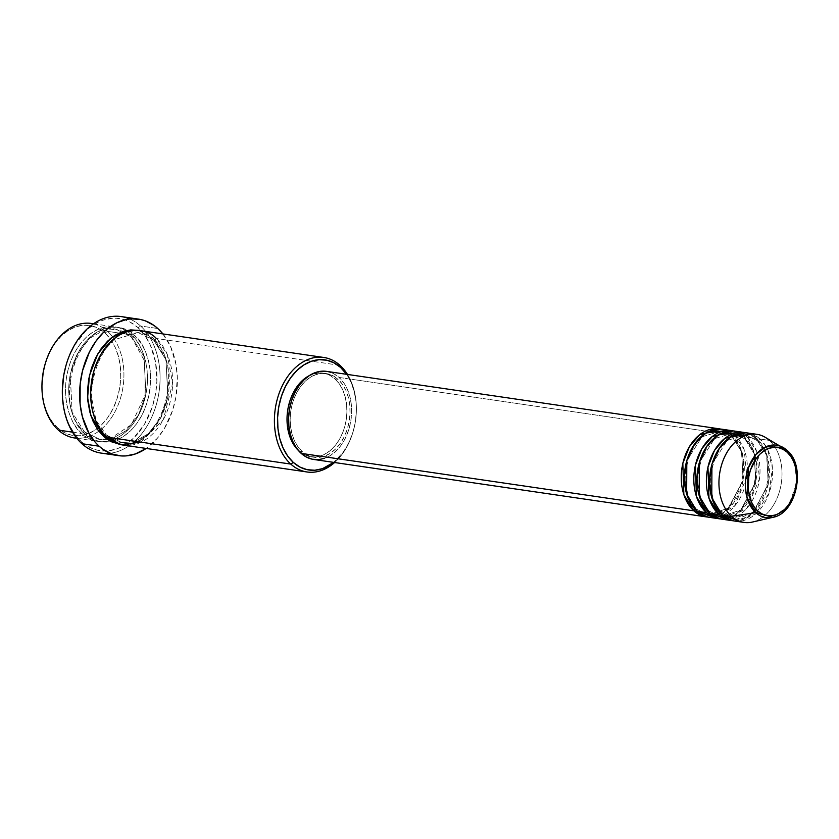<?xml version="1.0" encoding="UTF-8"?>
<svg xmlns="http://www.w3.org/2000/svg" width="839" height="839" viewBox="0 0 839 839"><rect width="100%" height="100%" fill="white"/><g stroke="black" fill="none" stroke-linecap="round" stroke-linejoin="round"><path stroke-width="0.63" stroke-dasharray="4.2 3.15" d="M714.262 517.537L734.492 506.221L746.92 476.93L744.151 449.61L734.849 435.347A2.223 1.437 132.1 0 1 732.332 437.025L741.655 451.927L743.113 480.621L728.2 508.172L708.231 514.926L696.36 509.158A2.223 1.437 -47.9 0 0 695.132 509.451A2.223 1.437 132.1 0 1 696.36 509.158L708.231 514.926L728.2 508.172L743.113 480.621L741.655 451.927L732.332 437.025A2.223 1.437 132.1 0 1 731.776 436.762A2.223 1.437 132.1 0 1 731.702 434.896L741.351 450.082L743.333 479.31L728.755 508.507L707.917 517.076A44.509 31.2 -81.7 0 0 741.833 485.76A44.509 31.2 -81.7 0 0 731.702 434.896L339.04 377.445A44.509 31.2 98.3 0 0 326.549 371.373M696.36 509.158A2.223 1.437 132.1 0 1 696.926 509.42A2.223 1.437 132.1 0 1 696.989 511.287A2.223 1.437 -47.9 0 0 696.926 509.42A2.223 1.437 -47.9 0 0 696.36 509.158L688.452 497.873L684.393 476.825L688.452 497.873L696.36 509.158M726.826 519.372L747.056 508.056L759.484 478.765L756.726 451.455L747.413 437.192A2.223 1.437 132.1 0 1 744.896 438.86L754.219 453.763L755.677 482.456L740.764 510.007L720.795 516.772L708.934 510.993A2.223 1.437 -47.9 0 0 707.697 511.297A2.223 1.437 132.1 0 1 708.934 510.993L720.795 516.772L740.764 510.007L755.677 482.456L754.219 453.763L744.896 438.86A2.223 1.437 132.1 0 1 744.34 438.598A2.223 1.437 132.1 0 1 744.277 436.731L753.915 451.927L755.897 481.146L741.319 510.343L720.481 518.911A44.509 31.2 -81.7 0 0 754.397 487.606A44.509 31.2 -81.7 0 0 744.277 436.731L734.849 435.347A44.509 31.2 98.3 0 0 722.358 429.274M708.934 510.993A2.223 1.437 132.1 0 1 709.49 511.255A2.223 1.437 132.1 0 1 709.553 513.122A2.223 1.437 -47.9 0 0 709.49 511.255A2.223 1.437 -47.9 0 0 708.934 510.993L701.016 499.719L696.957 478.67L701.016 499.719L708.934 510.993M766.143 446.684L759.977 439.028A2.223 1.437 132.1 0 1 757.46 440.695L766.783 455.598L768.241 484.302L753.328 511.853L733.359 518.607L721.498 512.839A2.223 1.437 -47.9 0 0 720.261 513.132A2.223 1.437 132.1 0 1 721.498 512.839L733.359 518.607L753.328 511.853L768.241 484.302L766.783 455.598L757.46 440.695A2.223 1.437 132.1 0 1 756.904 440.433A2.223 1.437 132.1 0 1 756.841 438.566L766.479 453.763L768.461 482.981L753.883 512.189L733.045 520.757A44.509 31.2 -81.7 0 0 766.961 489.441A44.509 31.2 -81.7 0 0 756.841 438.566L747.413 437.192A44.509 31.2 98.3 0 0 734.933 431.11M721.498 512.839A2.223 1.437 132.1 0 1 722.054 513.101A2.223 1.437 132.1 0 1 722.117 514.968A2.223 1.437 -47.9 0 0 722.054 513.101A2.223 1.437 -47.9 0 0 721.498 512.839L713.58 501.554L709.521 480.506L713.58 501.554L721.498 512.839M739.39 521.208L755.782 513.793L769.101 493.038L772.404 467.753L767.402 448.98M93.433 323.854A57.87 40.555 -81.7 0 1 107.549 331.353L105.032 333.02A55.636 39.003 98.3 0 0 44.939 364.734M41.96 385.132A55.636 39.003 98.3 0 0 57.702 427.942L58.331 430.071L57.702 427.942L52.008 421.482L47.445 413.438L44.173 404.125L42.338 393.911L41.95 385.3M129.667 318.967A68.997 48.358 -81.7 0 1 140.553 326.004L138.036 327.671A66.763 46.795 98.3 0 0 65.924 365.731M62.348 390.198A66.763 46.795 98.3 0 0 81.247 441.566L81.865 443.695L81.247 441.566L74.409 433.815L68.924 424.167L66.763 418.745L63.691 406.978L62.348 390.271M44.991 364.535L49.837 352.013L55.059 343.308L61.299 336.019L68.305 330.451L75.804 326.791L83.522 325.207L91.168 325.742L98.425 328.385L105.032 333.02L107.549 331.353A57.87 40.555 -81.7 0 1 112.604 336.9A57.87 40.555 98.3 0 0 107.549 331.353L131.104 334.803A2.223 1.437 -47.9 0 0 131.167 336.67A2.223 1.437 -47.9 0 0 131.733 336.932A2.223 1.437 132.1 0 1 131.167 336.67A2.223 1.437 132.1 0 1 131.104 334.803C141.686 341.473 157.05 376.826 139.284 413.763C120.627 449.893 90.486 444.156 81.886 433.522A2.223 1.437 132.1 0 1 84.403 431.854L100.019 439.447L112.489 438.44L126.301 430.554L138.508 414.948L145.913 394.299L144.004 356.544L131.733 336.932L144.004 356.544L145.913 394.299L138.508 414.948L126.301 430.554L112.489 438.44L100.019 439.447L84.403 431.854A2.223 1.437 132.1 0 1 84.97 432.106A2.223 1.437 132.1 0 1 85.033 433.973C93.632 444.618 123.763 450.354 142.431 414.225C160.197 377.288 144.832 341.934 134.25 335.264A2.223 1.437 132.1 0 1 131.733 336.932A2.223 1.437 -47.9 0 0 134.25 335.264L127.381 330.43L119.83 327.692L111.881 327.137L103.858 328.783L96.045 332.58L88.766 338.379L82.285 345.951L76.852 355.012L72.678 365.217L69.931 376.155L68.704 387.429L69.05 398.588L70.958 409.212L74.356 418.892L79.107 427.25L85.033 433.973L91.902 438.807L99.453 441.545L107.392 442.111L115.425 440.454L123.228 436.658L130.517 430.858L136.998 423.286L142.431 414.225L146.594 404.02L149.352 393.082L150.569 381.808L150.223 370.649L148.314 360.025L144.927 350.345L140.176 341.987L134.25 335.264C125.651 324.62 95.51 318.883 76.852 355.012C59.087 391.949 74.451 427.303 85.033 433.973A2.223 1.437 -47.9 0 0 84.97 432.106A2.223 1.437 -47.9 0 0 84.403 431.854L72.133 412.243L70.224 374.477L77.628 353.827L89.836 338.232L103.648 330.335L116.128 329.339L131.733 336.932L116.128 329.339L103.648 330.335L89.836 338.232L77.628 353.827L70.224 374.477L72.133 412.243L84.403 431.854A2.223 1.437 -47.9 0 0 81.886 433.522A57.87 40.555 -81.7 0 1 69.144 365.982A57.87 40.555 -81.7 0 1 114.87 326.906A57.87 40.555 -81.7 0 1 131.104 334.803L107.549 331.353A57.87 40.555 98.3 0 0 91.315 323.455M141.067 442.174L163.332 419.531L172.614 383.392L167.16 354.121L156.243 338.474A2.223 1.437 132.1 0 1 153.726 340.152L165.986 359.753L167.905 397.518L160.49 418.168L148.283 433.763L134.481 441.66L122.001 442.656L106.396 435.063A2.223 1.437 132.1 0 1 106.952 435.326A2.223 1.437 132.1 0 1 107.025 437.192A2.223 1.437 -47.9 0 0 106.952 435.326A2.223 1.437 -47.9 0 0 106.396 435.063L122.001 442.656L134.481 441.66L148.283 433.763L160.49 418.168L167.905 397.518L165.986 359.753L153.726 340.152A2.223 1.437 132.1 0 1 153.159 339.889A2.223 1.437 132.1 0 1 153.097 338.023L165.682 357.917L168.136 396.197L161.004 417.518L148.849 434.109L134.733 443.055L121.686 444.817L126.238 444.859L134.271 443.212L142.074 439.416L149.363 433.616L155.844 426.044L161.277 416.983L165.451 406.779L168.199 395.84L169.426 384.566L169.069 373.407L167.16 362.784L163.773 353.104L159.022 344.745L153.097 338.023A2.223 1.437 -47.9 0 0 153.159 339.889A2.223 1.437 -47.9 0 0 153.726 340.152L138.11 332.548L113.747 339.858L101.886 353.198L93.685 371.667L101.886 353.198L113.747 339.858L138.11 332.548L153.726 340.152A2.223 1.437 -47.9 0 0 156.243 338.474A57.87 40.555 98.3 0 0 140.008 330.576M105.137 435.378A2.223 1.437 132.1 0 1 106.396 435.063A2.223 1.437 -47.9 0 0 105.137 435.378M709.479 517.359A44.509 31.2 98.3 0 0 744.654 487.302A44.509 31.2 98.3 0 0 734.849 435.347L744.277 436.731L733.349 430.942A44.509 31.2 -81.7 0 1 744.277 436.731A2.223 1.437 -47.9 0 0 744.34 438.598A2.223 1.437 -47.9 0 0 744.896 438.86A2.223 1.437 -47.9 0 0 747.413 437.192L756.841 438.566A2.223 1.437 -47.9 0 0 756.904 440.433A2.223 1.437 -47.9 0 0 757.46 440.695A2.223 1.437 -47.9 0 0 759.977 439.028A44.509 31.2 98.3 0 0 747.497 432.955M326.654 371.383L333.754 373.733L339.04 377.445L731.702 434.896L720.785 429.107A44.509 31.2 -81.7 0 1 731.702 434.896A2.223 1.437 -47.9 0 0 731.776 436.762A2.223 1.437 -47.9 0 0 732.332 437.025A2.223 1.437 -47.9 0 0 734.849 435.347L734.366 434.927M298.988 451.025L302.124 451.476A42.286 29.638 -81.7 0 1 292.811 402.133A42.286 29.638 -81.7 0 1 326.235 373.575A42.286 29.638 -81.7 0 1 338.096 379.343L334.95 378.882A42.286 29.638 98.3 0 0 323.088 373.114A42.286 29.638 98.3 0 0 309.213 375.673L318.61 372.946L324.41 373.345L329.937 375.358L334.95 378.882L339.281 383.801L342.752 389.904L345.228 396.983L346.622 404.744L346.885 412.903L345.983 421.136L343.98 429.138L340.928 436.584L336.963 443.202L332.223 448.739L326.895 452.976L321.19 455.755L315.328 456.961L309.518 456.552L304.001 454.549L298.285 450.365A42.286 29.638 98.3 0 0 298.988 451.025A42.286 29.638 98.3 0 0 310.849 456.794A42.286 29.638 98.3 0 0 344.263 428.236A42.286 29.638 98.3 0 0 334.95 378.882L338.096 379.343A42.286 29.638 -81.7 0 1 347.409 428.687A42.286 29.638 -81.7 0 1 313.985 457.255A42.286 29.638 -81.7 0 1 302.124 451.476L298.988 451.025M340.005 365.364L156.243 338.474L340.005 365.364M101.225 453.112A68.997 48.358 98.3 0 0 155.75 406.516A68.997 48.358 98.3 0 0 140.553 326.004L157.826 328.531L140.553 326.004A68.997 48.358 98.3 0 0 121.194 316.586M72.5 432.148L81.886 433.522L72.5 432.148M752.384 522.057A44.509 31.2 98.3 0 0 780.679 486.651A44.509 31.2 98.3 0 0 769.405 440.402L759.977 439.028L769.405 440.402L786.867 450.197L769.405 440.402A44.509 31.2 98.3 0 0 764.822 437.077M745.913 432.777A44.509 31.2 -81.7 0 1 756.841 438.566L745.913 432.777M722.043 519.205A44.509 31.2 98.3 0 0 757.218 489.137A44.509 31.2 98.3 0 0 747.413 437.192L739.568 432.316M734.607 521.04A44.509 31.2 98.3 0 0 769.783 490.972A44.509 31.2 98.3 0 0 759.977 439.028L752.132 434.162M769.405 440.402A44.509 31.2 -81.7 0 1 779.211 492.357A44.509 31.2 -81.7 0 1 744.025 522.414M786.867 450.197A36.601 25.652 -81.7 0 1 796.138 488.225A36.601 25.652 -81.7 0 1 772.876 517.338L788.67 505.791L797.05 481.974L794.218 461.156L786.867 450.197M105.032 333.02L110.727 339.491L115.289 347.524L118.561 356.837L120.397 367.052L120.732 377.781L119.547 388.625L116.904 399.144L112.898 408.95L107.675 417.665L101.435 424.943L94.44 430.522L86.931 434.172L79.212 435.756L71.567 435.221L64.309 432.588L57.702 427.942A55.636 39.003 98.3 0 0 97.062 428.698A55.636 39.003 98.3 0 0 110.213 338.778A55.636 39.003 98.3 0 0 105.032 333.02M74.566 437.968A57.87 40.555 98.3 0 0 98.813 431.183A57.87 40.555 98.3 0 0 112.615 336.9A57.87 40.555 -81.7 0 1 98.813 431.183A57.87 40.555 -81.7 0 1 76.706 438.199M131.104 334.803A57.87 40.555 -81.7 0 1 143.847 402.332A57.87 40.555 -81.7 0 1 98.121 441.419A57.87 40.555 -81.7 0 1 81.886 433.522C71.305 426.841 55.94 391.488 73.706 354.551C92.374 318.421 122.504 324.158 131.104 334.803M65.945 365.647L69.207 356.208L74.776 345.039L85.557 331.269L89.658 327.65L98.404 322.082L102.966 320.194L112.227 318.285L116.852 318.285L125.829 320.204L130.108 322.103L138.036 327.671L144.874 335.422L150.349 345.07L155.593 362.27L156.872 381.378L155.456 394.382L152.289 407.009L144.507 424.198L133.726 437.968L125.315 444.66L120.868 447.156L116.317 449.043L107.046 450.952L97.88 450.312L93.454 449.033L85.085 444.649L81.247 441.566A66.763 46.795 98.3 0 0 147.475 418.776A66.763 46.795 98.3 0 0 138.036 327.671L140.553 326.004A68.997 48.358 -81.7 0 1 157.386 400.528A68.997 48.358 -81.7 0 1 110.024 453.259M162.923 333.932A68.997 48.358 -81.7 0 1 146.164 448.446L157.375 438.241L164.517 428.268L172.551 410.512L175.833 397.466L177.323 377.33L175.97 364.273L170.558 346.517L162.923 333.932M138.425 330.398L146.227 333.188L153.097 338.023L138.425 330.398M123.249 445.089A57.87 40.555 98.3 0 0 168.985 406.013A57.87 40.555 98.3 0 0 156.243 338.474M347.482 374.435A57.87 40.555 -81.7 0 1 334.593 462.52A57.87 40.555 98.3 0 0 353.282 431.099A57.87 40.555 98.3 0 0 356.386 409.883A57.87 40.555 98.3 0 0 347.482 374.435M346.559 374.299A55.636 39.003 -81.7 0 1 356.376 410.302A55.636 39.003 -81.7 0 1 353.397 430.701A55.636 39.003 -81.7 0 1 333.681 462.383L343.277 452.127L348.5 443.422L352.506 433.616L355.149 423.087L356.323 412.253L355.998 401.524L354.163 391.31L350.891 381.997L346.329 373.953M313.671 459.457A44.509 31.2 98.3 0 0 348.846 429.39A44.509 31.2 98.3 0 0 339.04 377.445L343.591 382.615L347.252 389.044L349.863 396.49L351.331 404.671L351.593 413.249L350.66 421.923L348.542 430.344L345.332 438.189L341.158 445.152L336.166 450.983L330.566 455.441L324.557 458.356M338.096 379.343L333.073 375.82L327.556 373.806L321.746 373.397L315.884 374.613L310.178 377.382L304.851 381.619L300.121 387.157L296.146 393.774L293.105 401.231L291.091 409.222L290.2 417.465L290.451 425.614L291.846 433.385L294.321 440.454L297.793 446.568L302.124 451.476L307.147 455.011L312.664 457.014L318.463 457.423L324.336 456.217L330.042 453.438L335.359 449.201L340.099 443.663L344.074 437.046L347.115 429.589L349.129 421.598L350.02 413.365L349.769 405.206L348.374 397.445L345.888 390.366L342.417 384.252L338.096 379.343M90.643 392.463L95.971 420.203L106.396 435.063L95.971 420.203L90.643 392.463M711.85 464.607L727.098 440.465L745.598 434.927L757.46 440.695L745.598 434.927L727.098 440.465L711.85 464.607M699.286 462.761L714.534 438.629L733.034 433.092L744.896 438.86L733.034 433.092L714.534 438.629L699.286 462.761M732.929 433.773L727.004 430.48M686.721 460.926L701.97 436.794L720.47 431.246L721.739 431.477L720.47 431.246L701.97 436.794L686.721 460.926M724.204 432.148L732.332 437.025L724.204 432.148M724.172 432.158L731.786 436.773C757.565 456.51 736.894 522.309 708.231 514.926L696.905 509.409C671.137 489.672 691.797 423.873 720.47 431.246L721.729 431.477M744.35 438.608C770.129 458.346 749.458 524.144 720.795 516.772L709.479 511.245C683.701 491.507 704.361 425.709 733.034 433.092L744.35 438.608M756.914 440.454C782.693 460.192 762.032 525.99 733.359 518.607L722.043 513.08C696.265 493.342 716.926 427.544 745.598 434.927L756.914 440.454M125.011 332.296L131.188 336.68L144.916 361.64L145.063 395.127L131.429 424.618L109.374 439.154M107.34 439.489L100.019 439.447C94.534 438.629 89.511 436.186 84.949 432.095C51.043 405.992 78.006 319.785 116.128 329.339L123.155 331.395M122.001 442.656C116.527 441.849 111.503 439.395 106.941 435.315C73.035 409.212 99.998 322.994 138.11 332.548C143.595 333.366 148.608 335.81 153.18 339.9C187.087 366.003 160.123 452.211 122.001 442.656M323.088 373.114L326.235 373.575M93.528 323.781L114.87 326.906M76.779 438.294L98.121 441.419M310.849 456.794L313.985 457.255"/><path stroke-width="1.26" d="M757.806 510.982C751.513 507.008 742.358 485.959 752.94 463.967C764.056 442.447 781.99 445.866 787.118 452.2A2.223 1.437 -47.9 0 0 787.045 450.323A2.223 1.437 -47.9 0 0 786.867 450.197L783.091 447.46L766.185 446.663L756.075 454.308L748.367 467.847L746.899 497.233L755.729 512.65A2.223 1.437 -47.9 0 0 757.806 510.982L754.282 506.976L751.45 501.995L748.294 489.913L748.818 476.552L750.454 470.039L756.17 458.566L760.029 454.056L764.371 450.606L769.017 448.341L773.799 447.365L778.529 447.69L783.028 449.326L787.118 452.2L790.642 456.206L793.474 461.188L795.498 466.945L796.84 479.918L794.47 493.143L788.754 504.617L784.895 509.126L780.553 512.577L775.907 514.842L771.125 515.817L766.395 515.492L761.896 513.856L757.806 510.982A2.223 1.437 132.1 0 1 755.729 512.65A36.601 25.652 -81.7 0 1 749.3 465.435A36.601 25.652 -81.7 0 1 783.091 447.46A36.601 25.652 -81.7 0 1 786.867 450.197A2.223 1.437 132.1 0 1 787.045 450.323A2.223 1.437 132.1 0 1 787.118 452.2C793.411 456.175 802.566 477.223 791.985 499.215C780.878 520.736 762.934 517.317 757.806 510.982M707.917 517.076L693.843 510.825A2.223 1.437 132.1 0 1 695.132 509.451A2.223 1.437 -47.9 0 0 693.843 510.825A44.509 31.2 -81.7 0 1 684.047 458.881A44.509 31.2 -81.7 0 1 719.222 428.813A44.509 31.2 -81.7 0 1 720.785 429.107L699.653 434.728L689.364 446.757L682.831 463.401L683.858 494.622L693.843 510.825L301.18 453.375L693.843 510.825A44.509 31.2 -81.7 0 0 706.333 516.897A44.509 31.2 -81.7 0 0 707.917 517.076M727.004 430.48L705.935 432.997L694.629 443.915L686.805 460.632L686.648 493.951L696.989 511.287L706.417 512.66L696.989 511.287A44.509 31.2 98.3 0 0 709.479 517.359L718.897 518.743A44.509 31.2 -81.7 0 0 720.481 518.911L706.417 512.66A44.509 31.2 -81.7 0 1 696.611 460.716A44.509 31.2 -81.7 0 1 731.786 430.659L722.358 429.274A44.509 31.2 98.3 0 0 687.183 459.342A44.509 31.2 98.3 0 0 696.989 511.287L714.262 517.537M718.897 518.743A44.509 31.2 -81.7 0 1 706.417 512.66A2.223 1.437 132.1 0 1 707.697 511.297A2.223 1.437 -47.9 0 0 706.417 512.66L696.422 496.457L695.395 465.236L701.928 448.603L712.217 436.563L733.349 430.942A44.509 31.2 -81.7 0 0 731.786 430.659M739.568 432.316L718.499 434.843L707.193 445.761L699.369 462.467L699.212 495.786L709.553 513.122L718.981 514.506L709.553 513.122A44.509 31.2 98.3 0 0 722.043 519.205L731.461 520.579A44.509 31.2 -81.7 0 0 733.045 520.757L718.981 514.506A44.509 31.2 -81.7 0 1 709.175 462.562A44.509 31.2 -81.7 0 1 744.35 432.494L734.933 431.11A44.509 31.2 98.3 0 0 699.747 461.177A44.509 31.2 98.3 0 0 709.553 513.122L726.826 519.372M731.461 520.579A44.509 31.2 -81.7 0 1 718.981 514.506A2.223 1.437 132.1 0 1 720.261 513.132A2.223 1.437 -47.9 0 0 718.981 514.506L708.986 498.293L707.959 467.071L714.492 450.438L724.781 438.398L745.913 432.777A44.509 31.2 -81.7 0 0 744.35 432.494M752.132 434.162L731.063 436.679L719.768 447.596L711.933 464.303L711.776 497.632L722.117 514.968A44.509 31.2 98.3 0 0 734.607 521.04L744.025 522.414A44.509 31.2 -81.7 0 1 731.545 516.342L722.117 514.968L731.545 516.342L755.729 512.65L772.876 517.338C796.672 513.395 806.489 465.918 787.034 450.323L764.822 437.077A44.509 31.2 98.3 0 0 723.721 458.943A44.509 31.2 98.3 0 0 731.545 516.342A44.509 31.2 -81.7 0 1 721.739 464.397A44.509 31.2 -81.7 0 1 756.914 434.329L747.497 432.955A44.509 31.2 98.3 0 0 712.321 463.013A44.509 31.2 98.3 0 0 722.117 514.968L739.39 521.208M767.402 448.98L766.143 446.684M93.528 323.781L91.315 323.455A57.87 40.555 98.3 0 0 45.589 362.542A57.87 40.555 98.3 0 0 58.331 430.071A57.87 40.555 -81.7 0 1 41.95 385.552A57.87 40.555 -81.7 0 1 45.054 364.336A57.87 40.555 -81.7 0 1 93.433 323.854M45.054 364.336L44.939 364.734A55.636 39.003 98.3 0 0 41.96 385.132L41.95 385.552M323.77 357.466L140.008 330.576A57.87 40.555 98.3 0 0 94.272 369.663A57.87 40.555 98.3 0 0 107.025 437.192L290.787 464.082L293.304 462.415A55.636 39.003 -81.7 0 1 285.438 386.485A55.636 39.003 -81.7 0 1 340.634 367.492L340.005 365.364A57.87 40.555 98.3 0 0 282.607 385.122A57.87 40.555 98.3 0 0 290.787 464.082A57.87 40.555 -81.7 0 1 278.045 396.553A57.87 40.555 -81.7 0 1 323.77 357.466A57.87 40.555 -81.7 0 1 340.005 365.364A57.87 40.555 -81.7 0 1 347.482 374.435A57.87 40.555 98.3 0 0 340.005 365.364L340.634 367.492L334.027 362.847L326.77 360.214L319.124 359.679L311.405 361.263L303.896 364.913L296.901 370.492L290.661 377.77L285.438 386.485L281.432 396.291L278.789 406.81L277.604 417.654L277.94 428.383L279.775 438.598L283.047 447.911L287.609 455.944L293.304 462.415L299.911 467.05L307.168 469.693L314.814 470.228L322.533 468.644L333.681 462.383A55.636 39.003 -81.7 0 1 293.304 462.415L290.787 464.082L107.025 437.192L120.743 444.607L141.067 442.174M138.477 319.114A68.997 48.358 -81.7 0 1 157.826 328.531L153.852 325.354L145.22 320.813L140.637 319.502L131.167 318.83L126.364 319.491L116.883 322.753L107.843 328.5L103.596 332.244L95.866 341.274L89.395 352.076L82.558 370.681L80.177 383.989L80.093 404.031L82.369 416.7L89.06 433.448L95.457 442.489L99.149 446.222L103.124 449.4L111.755 453.941L121.036 455.913L125.808 455.923L135.383 453.951L146.164 448.446A68.997 48.358 -81.7 0 1 118.498 455.64A68.997 48.358 -81.7 0 1 99.149 446.222L81.865 443.695L99.149 446.222A68.997 48.358 -81.7 0 1 83.952 365.71A68.997 48.358 -81.7 0 1 138.477 319.114L121.194 316.586A68.997 48.358 98.3 0 0 66.68 363.182A68.997 48.358 98.3 0 0 81.865 443.695A68.997 48.358 -81.7 0 1 62.338 390.617A68.997 48.358 -81.7 0 1 66.04 365.322A68.997 48.358 -81.7 0 1 129.667 318.967M66.04 365.322L65.924 365.731A66.763 46.795 98.3 0 0 62.348 390.198L62.338 390.617M138.425 330.398L125.546 330.702L110.979 338.148L97.754 353.943L89.458 375.547L87.613 397.634L90.948 415.829L103.879 436.731L110.748 441.566L121.697 444.817L103.879 436.731A2.223 1.437 132.1 0 1 105.137 435.378A2.223 1.437 -47.9 0 0 103.879 436.731L97.953 430.008L93.202 421.65L89.815 411.97L87.906 401.346L87.55 390.187L88.777 378.913L91.524 367.975L95.698 357.771L101.131 348.709L107.612 341.137L114.901 335.338L122.704 331.541L130.737 329.884L138.676 330.451M719.222 428.813L326.549 371.373A44.509 31.2 98.3 0 0 291.374 401.43A44.509 31.2 98.3 0 0 301.18 453.375L296.618 448.204L292.968 441.775L290.357 434.329L288.889 426.16L288.626 417.57L289.56 408.897L291.678 400.486L294.888 392.642L299.062 385.667L304.054 379.847L309.654 375.379L315.663 372.464L321.84 371.195L326.654 371.383M298.988 451.025L294.657 446.107L291.185 439.993L288.7 432.924L287.305 425.163L287.053 417.004L287.945 408.771L289.958 400.769L293.01 393.313L296.975 386.695L301.715 381.158L309.213 375.662A42.286 29.638 98.3 0 0 287.641 410.659A42.286 29.638 98.3 0 0 298.285 450.365M76.706 438.199A57.87 40.555 -81.7 0 1 58.331 430.071L72.5 432.148L58.331 430.071A57.87 40.555 98.3 0 0 74.566 437.968L76.779 438.294M756.914 434.329A44.509 31.2 -81.7 0 1 769.405 440.402M731.545 516.342A44.509 31.2 98.3 0 0 752.384 522.057L772.876 517.338A36.601 25.652 -81.7 0 1 755.729 512.65L731.545 516.342M41.95 385.3L43.188 372.348L44.991 364.535M62.348 390.271L63.816 374.855L65.945 365.647M110.024 453.259A68.997 48.358 -81.7 0 1 81.865 443.695A68.997 48.358 98.3 0 0 101.225 453.112L118.498 455.64M157.826 328.531A68.997 48.358 -81.7 0 1 162.923 333.932L157.826 328.531M156.243 338.474C147.633 327.839 117.502 322.103 98.845 358.232C81.068 395.169 96.443 430.522 107.025 437.192A57.87 40.555 98.3 0 0 123.249 445.089L307.022 471.979A57.87 40.555 -81.7 0 1 290.787 464.082A57.87 40.555 98.3 0 0 334.593 462.52A57.87 40.555 -81.7 0 1 307.022 471.979M346.559 374.299L340.634 367.492A55.636 39.003 -81.7 0 1 346.559 374.299M324.557 458.356L318.38 459.636L312.276 459.206L306.466 457.087L301.18 453.375A44.509 31.2 98.3 0 0 313.671 459.457L706.333 516.897M93.685 371.667L90.643 392.463L93.685 371.667M709.521 480.506L711.85 464.607L709.521 480.506M696.957 478.67L699.286 462.761L696.957 478.67M734.366 434.927L732.929 433.773M684.393 476.825L686.721 460.926L684.393 476.825M721.739 431.477L724.172 432.158M109.374 439.154L107.34 439.489M125.011 332.296L123.155 331.395"/></g></svg>
